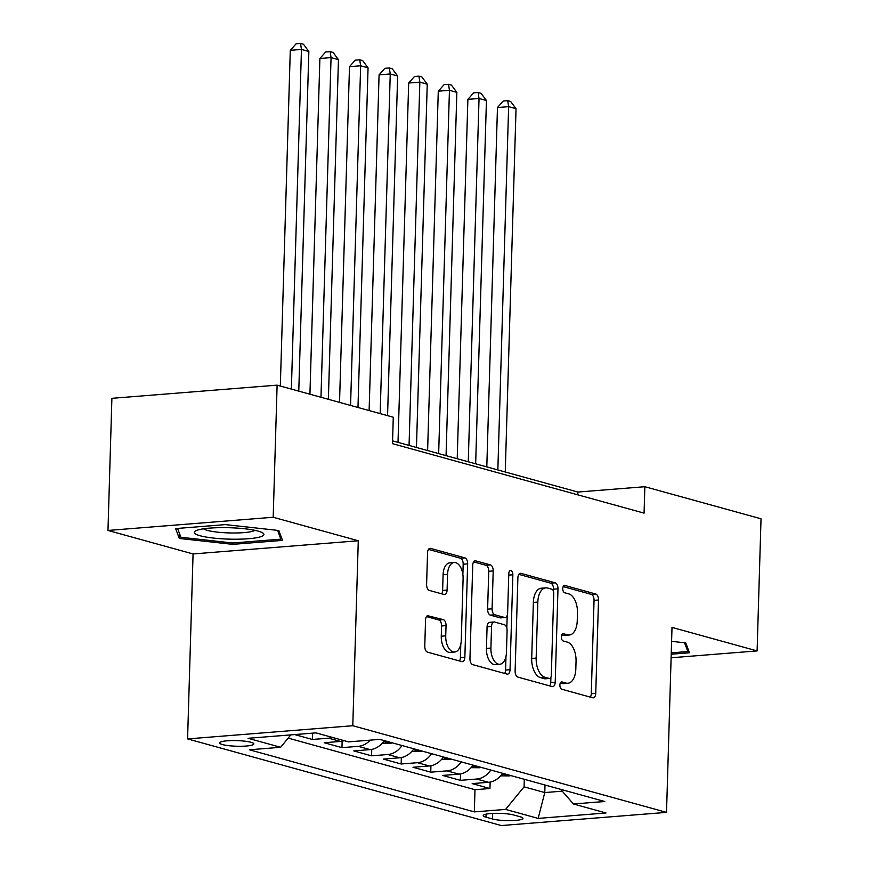 <?xml version="1.0" encoding="UTF-8"?>
<svg xmlns="http://www.w3.org/2000/svg" width="869" height="869" viewBox="0 0 869 869"><rect width="100%" height="100%" fill="white"/><g stroke="black" fill="none" stroke-linecap="round" stroke-linejoin="round"><path stroke-width="1.3" d="M559.886 685.044A3.682 2.02 85.4 0 0 561.819 689.236L592.68 697.764A5.257 2.889 85.4 0 0 593.255 697.818A5.257 2.889 85.4 0 0 595.743 693.375L598.513 600.001A5.257 2.889 85.4 0 0 595.765 594.016L564.893 585.489A3.682 2.02 85.4 0 0 564.492 585.445A3.682 2.02 85.4 0 0 562.754 588.563A3.682 2.02 85.4 0 0 564.676 592.756L568.674 593.853A16.837 9.244 85.4 0 1 577.483 613.025L577.244 620.803A16.837 9.244 85.4 0 1 569.293 635.011A16.837 9.244 85.4 0 1 567.457 634.837L563.46 633.729A3.682 2.02 85.4 0 0 563.069 633.697A3.682 2.02 85.4 0 0 561.32 636.803A3.682 2.02 85.4 0 0 563.253 640.996L567.24 642.093A16.837 9.244 85.4 0 1 576.049 661.266L575.821 669.043A16.837 9.244 85.4 0 1 567.859 683.262A16.837 9.244 85.4 0 1 566.023 683.077L562.037 681.969A3.682 2.02 85.4 0 0 561.635 681.937A3.682 2.02 85.4 0 0 559.886 685.044M222.421 744.559A17.152 2.813 -178.3 0 0 241.615 746.254A17.152 2.813 -178.3 0 0 253.846 743.929A17.152 2.813 -178.3 0 0 251 742.278A17.152 2.813 -178.3 0 0 231.806 740.584A17.152 2.813 -178.3 0 0 219.564 742.908A17.152 2.813 -178.3 0 0 222.421 744.559M428.613 615.578A5.257 2.889 85.4 0 0 428.037 615.524A5.257 2.889 85.4 0 0 425.549 619.966L424.778 646.156A5.257 2.889 85.4 0 0 427.526 652.152L461.808 661.613A5.257 2.889 85.4 0 0 462.384 661.667A5.257 2.889 85.4 0 0 464.861 657.225L467.641 563.862A5.257 2.889 85.4 0 0 464.882 557.865L430.6 548.404A5.257 2.889 85.4 0 0 430.036 548.35A5.257 2.889 85.4 0 0 427.548 552.793L426.603 584.424A5.257 2.889 85.4 0 0 429.362 590.42L444.026 594.472A5.257 2.889 85.4 0 0 444.602 594.526A5.257 2.889 85.4 0 0 447.09 590.084L447.557 574.398A14.067 7.723 85.4 0 1 454.205 562.515A14.067 7.723 85.4 0 1 463.101 578.689L461.276 640.16A14.067 7.723 85.4 0 1 454.617 652.032A14.067 7.723 85.4 0 1 445.732 635.858L446.036 625.615A5.257 2.889 85.4 0 0 443.288 619.63L427.483 615.665M358.278 540.768L273.192 517.261L277.113 385.152L111.895 398.328L107.973 530.448L193.07 553.944L187.585 738.911L352.792 725.724L358.278 540.768L193.07 553.944M671.107 657.768L757.105 650.914L672.009 627.407L666.523 812.374L352.792 725.724M757.105 650.914L761.027 518.793L644.852 486.716L577.874 492.05L392.582 440.876M277.113 385.152L393.277 417.229L392.495 443.657L644.07 513.134L644.852 486.716M515.121 671.107A5.257 2.889 85.4 0 0 517.881 677.103L552.163 686.564A5.257 2.889 85.4 0 0 552.727 686.619A5.257 2.889 85.4 0 0 555.215 682.187L557.985 588.813A5.257 2.889 85.4 0 0 555.237 582.827L520.955 573.355A5.257 2.889 85.4 0 0 520.379 573.301A5.257 2.889 85.4 0 0 517.891 577.744L515.121 671.107M506.985 674.094L472.703 664.622A5.257 2.889 85.4 0 1 469.955 658.637L472.725 565.263A5.257 2.889 85.4 0 1 475.213 560.82A5.257 2.889 85.4 0 1 475.777 560.874L490.453 564.926A5.257 2.889 85.4 0 1 493.201 570.922L492.082 608.789A5.257 2.889 85.4 0 0 494.83 614.774L504.563 617.468A5.257 2.889 85.4 0 0 505.139 617.522A5.257 2.889 85.4 0 0 507.626 613.079L508.789 573.659A3.682 2.02 85.4 0 1 510.537 570.542A3.682 2.02 85.4 0 1 512.862 574.778L510.038 669.706A5.257 2.889 85.4 0 1 507.55 674.148A5.257 2.889 85.4 0 1 506.985 674.094M294.656 734.577L312.362 739.465L312.547 733.154M332.371 737.412A21.443 17.576 105.4 0 1 328.656 738.172L340.496 741.442L324.202 742.734L341.962 747.644L342.147 741.214M370.205 740.138A21.443 17.576 105.4 0 1 358.256 746.341L370.096 749.61L353.802 750.914L371.552 755.813L371.747 749.393M401.999 745.515A21.443 17.576 105.4 0 1 387.856 754.52L399.697 757.79L383.392 759.082L401.152 763.992L401.348 757.562M431.6 753.695A21.443 17.576 105.4 0 1 417.446 762.689L429.286 765.958L412.992 767.262L430.752 772.161L430.937 765.741M461.2 761.863A21.443 17.576 105.4 0 1 447.046 770.868L458.886 774.138L442.593 775.43L460.353 780.34L476.647 779.037A21.443 17.576 -74.6 0 0 490.8 770.043M460.537 773.91L460.353 780.34M520.183 816.773L513.666 814.981A16.609 2.716 -178.3 0 0 495.069 813.341A16.609 2.716 -178.3 0 0 483.218 815.589A16.609 2.716 -178.3 0 0 485.988 817.186L492.495 818.989A16.609 2.716 -178.3 0 0 511.091 820.629A16.609 2.716 -178.3 0 0 522.942 818.37A16.609 2.716 -178.3 0 0 520.183 816.773M187.585 738.911L501.304 825.55L666.523 812.374M290.8 734.892L280.644 747.286L249.392 749.784L474.333 811.896L505.584 809.408L524.072 786.847L524.3 779.287M280.644 747.286L248.089 738.292L315.958 732.882L348.512 741.876L379.775 739.378L604.715 801.5L573.453 803.988L606.008 812.982L538.139 818.402L505.584 809.408M288.16 738.107L474.985 789.704L489.942 788.509L472.182 783.61L488.487 782.306A21.443 17.576 -74.6 0 0 502.63 773.312M447.046 770.868L430.752 772.161M417.446 762.689L401.152 763.992M387.856 754.52L371.552 755.813M358.256 746.341L341.962 747.644M328.656 738.172L312.362 739.465M524.072 786.847L544.787 792.561L562.243 791.17M545.015 785.011L544.787 792.561L538.139 818.402M273.192 517.261L107.973 530.448M577.798 494.83L577.874 492.05M490.138 782.089L489.942 788.509M474.985 789.704L474.333 811.896M560.635 789.324L573.453 803.988M458.886 774.138A21.443 17.576 -74.6 0 0 473.04 765.133M429.286 765.958A21.443 17.576 -74.6 0 0 443.44 756.964M399.697 757.79A21.443 17.576 -74.6 0 0 413.84 748.785M370.096 749.61A21.443 17.576 -74.6 0 0 384.25 740.616M340.496 741.442A21.443 17.576 -74.6 0 0 344.211 740.681M671.216 654.227L689.454 652.771L685.771 642.908L671.596 641.333M175.625 528.58L179.307 538.454L232.74 544.352L282.501 540.388L278.819 530.514L225.375 524.604L175.625 528.58M232.783 542.984L232.74 544.352M179.448 533.436L179.307 538.454M560.309 683.088L561.559 683.436A16.837 9.244 85.4 0 0 563.394 683.61L567.859 683.262M569.293 635.011L564.828 635.369A16.837 9.244 85.4 0 1 562.993 635.196L561.743 634.848M590.355 697.112A5.257 2.889 85.4 0 0 591.278 693.734L594.048 600.36A5.257 2.889 85.4 0 0 591.3 594.374L563.177 586.608M553.455 591.257L553.52 589.171A5.257 2.889 85.4 0 0 550.772 583.175L518.826 574.355M549.827 685.923A5.257 2.889 85.4 0 0 550.75 682.534L550.903 677.299M549.175 678.417A3.682 2.02 85.4 0 0 549.577 678.461A3.682 2.02 85.4 0 0 551.315 675.354L553.749 593.397A3.682 2.02 85.4 0 0 551.826 589.204L547.611 588.041A16.837 9.244 85.4 0 0 545.786 587.857A16.837 9.244 85.4 0 0 537.824 602.065L536.162 658.094A16.837 9.244 85.4 0 0 544.961 677.255L549.175 678.417L544.711 678.776A3.682 2.02 85.4 0 0 545.113 678.819L549.577 678.461M545.786 587.857L541.322 588.215A16.837 9.244 85.4 0 0 533.36 602.423L537.824 602.065M544.711 678.776L540.496 677.614A16.837 9.244 85.4 0 1 531.698 658.452L533.36 602.423M473.648 561.874L485.988 565.284L490.453 564.926M505.139 617.522L500.674 617.881A5.257 2.889 85.4 0 1 500.099 617.816L490.366 615.133A5.257 2.889 85.4 0 1 487.618 609.147L488.736 571.281A5.257 2.889 85.4 0 0 485.988 565.284M507.192 615.458L506.823 628.146M505.986 656.399L505.573 670.064L510.038 669.706M490.909 648.078A14.067 7.723 85.4 0 0 499.805 664.253A14.067 7.723 85.4 0 0 506.453 652.369L507.094 630.72A5.257 2.889 85.4 0 0 504.346 624.724L494.613 622.041A5.257 2.889 85.4 0 0 494.037 621.987A5.257 2.889 85.4 0 0 491.561 626.419L490.909 648.078L486.444 648.437A14.067 7.723 85.4 0 0 495.341 664.611L499.805 664.253M494.037 621.987L489.573 622.334A5.257 2.889 85.4 0 0 487.085 626.777L491.561 626.419M486.444 648.437L487.085 626.777M504.65 673.442A5.257 2.889 85.4 0 0 505.573 670.064M454.617 652.032L450.153 652.391A14.067 7.723 85.4 0 1 441.267 636.217L441.571 625.973A5.257 2.889 85.4 0 0 438.812 619.988L426.483 616.577M454.205 562.515L449.74 562.873A14.067 7.723 85.4 0 0 443.092 574.746L447.557 574.398M441.702 593.831A5.257 2.889 85.4 0 0 442.625 590.442L443.092 574.746M462.873 574.463L463.177 564.22A5.257 2.889 85.4 0 0 460.418 558.224L428.471 549.404M459.473 660.972A5.257 2.889 85.4 0 0 460.396 657.583L460.798 644.179M500.674 775.843L509.093 775.908A14.197 11.645 -74.6 0 0 510.853 775.582M505.258 471.997L516.034 108.701L508.637 106.659L497.47 107.55L486.803 466.903M502.325 773.768L504.867 773.931M497.47 107.55L503.249 101.021L507.713 100.663L508.637 106.659L497.85 469.955M507.713 100.663L510.668 101.488L516.034 108.701M684.555 642.767L687.824 651.533L671.259 652.858M687.911 648.643L687.824 651.533M231.241 539.182A34.836 5.703 -178.3 0 0 262.492 532.773A34.836 5.703 -178.3 0 0 226.939 527.668A34.836 5.703 -178.3 0 0 195.786 530.796A34.836 5.703 -178.3 0 0 231.241 539.182M203.509 528.808A26.374 4.323 -178.3 0 0 230.861 532.969A26.374 4.323 -178.3 0 0 254.899 530.34M277.591 530.383L280.872 539.149L232.664 542.995L180.882 537.27L177.58 528.417M280.959 536.249L280.872 539.149M471.074 767.664L479.492 767.74A14.197 11.645 -74.6 0 0 481.252 767.403M475.658 463.818L486.434 100.522L479.036 98.479L467.88 99.37L457.213 458.734M472.725 765.589L475.278 765.752M467.88 99.37L473.648 92.853L478.113 92.494L479.036 98.479L468.261 461.776M478.113 92.494L481.078 93.309L486.434 100.522M441.474 759.495L449.903 759.56A14.197 11.645 -74.6 0 0 451.652 759.234M446.058 455.649L456.844 92.353L449.447 90.311L438.28 91.202L427.613 450.555M443.125 757.42L445.678 757.583M438.28 91.202L444.048 84.673L448.513 84.315L449.447 90.311L438.66 453.607M448.513 84.315L451.478 85.14L456.844 92.353M411.884 751.316L420.303 751.392A14.197 11.645 -74.6 0 0 422.062 751.055M416.457 447.481L427.244 84.174L419.846 82.131L408.68 83.022L398.013 442.386M413.525 749.241L416.077 749.404M408.68 83.022L414.459 76.505L418.923 76.146L419.846 82.131L409.06 445.428M418.923 76.146L421.878 76.961L427.244 84.174M382.284 743.147L390.702 743.212A14.197 11.645 -74.6 0 0 392.462 742.886M387.563 415.654L397.644 76.005L390.246 73.963L379.08 74.853L369.119 410.559M383.935 741.072L386.488 741.235M379.08 74.853L384.858 68.325L389.323 67.967L390.246 73.963L380.166 413.611M389.323 67.967L392.277 68.792L397.644 76.005M357.974 407.485L368.054 67.836L360.646 65.783L349.49 66.674L339.529 402.39M349.49 66.674L355.258 60.157L359.723 59.798L360.646 65.783L350.565 405.443M359.723 59.798L362.688 60.613L368.054 67.836M328.373 399.305L338.454 59.657L331.056 57.615L319.89 58.505L309.929 394.211M319.89 58.505L325.658 51.977L330.133 51.619L331.056 57.615L320.976 397.263M330.133 51.619L333.088 52.444L338.454 59.657M298.773 391.137L308.853 51.488L301.456 49.435L290.289 50.326L280.329 386.042M290.289 50.326L296.068 43.808L300.533 43.45L301.456 49.435L291.376 389.095M300.533 43.45L303.487 44.265L308.853 51.488M476.647 779.037L488.487 782.306M492.658 813.417L492.495 818.989M486.075 814.155L485.988 817.186M561.559 683.436L566.023 683.077M562.678 633.794L563.46 633.729M562.993 635.196L567.457 634.837M564.111 585.554L564.893 585.489M591.3 594.374L595.765 594.016M594.048 600.36L598.513 600.001M591.278 693.734L595.743 693.375M561.244 682.035L562.037 681.969M519.825 573.442L520.955 573.355M550.772 583.175L555.237 582.827M553.52 589.171L557.985 588.813M550.75 682.534L555.215 682.187M531.698 658.452L536.162 658.094M540.496 677.614L544.961 677.255M474.648 560.972L475.777 560.874M488.736 571.281L493.201 570.922M487.618 609.147L492.082 608.789M490.366 615.133L494.83 614.774M500.099 617.816L504.563 617.468M508.745 575.104L512.862 574.778M438.812 619.988L443.288 619.63M441.571 625.973L446.036 625.615M441.267 636.217L445.732 635.858M442.625 590.442L447.09 590.084M429.482 548.491L430.6 548.404M460.418 558.224L464.882 557.865M463.177 564.22L467.641 563.862M460.396 657.583L464.861 657.225M502.108 774.062L508.799 775.908M472.508 765.893L479.199 767.74M442.908 757.714L449.599 759.56M413.318 749.545L420.009 751.392M383.718 741.366L390.409 743.212"/></g></svg>
